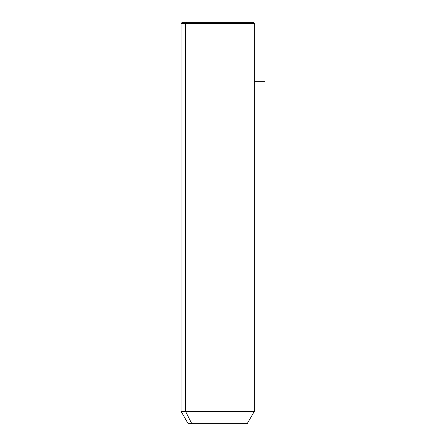 <?xml version="1.0" encoding="UTF-8"?>
<svg xmlns="http://www.w3.org/2000/svg" width="446" height="446" viewBox="0 0 446 446"><rect width="100%" height="100%" fill="white"/><g stroke="black" fill="none" stroke-linecap="round" stroke-linejoin="round"><path stroke-width="0.67" d="M247.201 423.7L191.786 423.7L185.569 411.429L254.287 411.429L185.569 411.429L191.786 423.7L188.173 423.7L181.087 411.429L185.569 411.429L185.569 23.482L254.287 23.482L185.569 23.482L185.569 411.429L181.087 411.429L181.087 23.482L185.569 23.482L181.087 23.482L182.269 22.3L186.606 22.3L185.569 23.482L186.606 22.3L253.105 22.3L254.287 23.482L254.287 411.429L247.201 423.7M191.786 423.7L243.588 423.7M248.768 22.3L186.606 22.3M254.287 81.328L264.913 81.328"/></g></svg>
